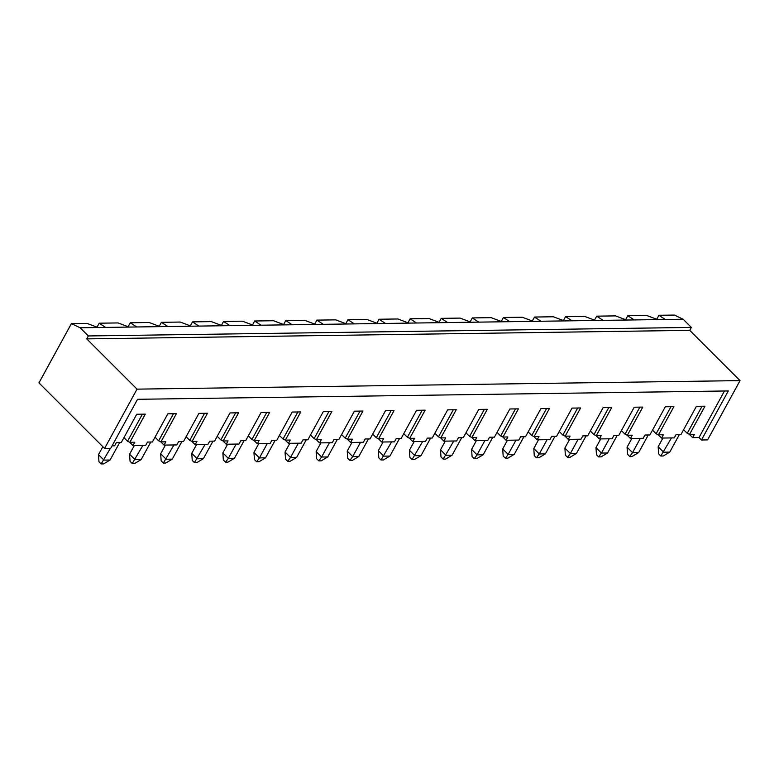 <?xml version="1.0" encoding="UTF-8"?>
<svg xmlns="http://www.w3.org/2000/svg" width="779" height="779" viewBox="0 0 779 779"><rect width="100%" height="100%" fill="white"/><g stroke="black" fill="none" stroke-linecap="round" stroke-linejoin="round"><path stroke-width="1.17" d="M658.635 453.836L658.167 446.737L663.63 452.19L669.755 452.112L663.27 455.988L660.826 456.017L658.635 453.836M660.826 456.017L671.449 437.925M679.366 434.546L669.755 452.112M658.167 446.737L662.919 438.041M627.543 454.274L627.066 447.175L632.538 452.638L638.663 452.55L632.178 456.426L629.724 456.465L627.543 454.274M629.724 456.465L632.538 452.638L640.348 438.363M648.274 434.984L638.663 452.55M627.066 447.175L631.827 438.48M596.451 454.712L595.974 447.613L601.446 453.076L607.571 452.988L601.086 456.864L598.632 456.903L596.451 454.712M598.632 456.903L601.446 453.076L609.256 438.801M617.182 435.422L607.571 452.988M595.974 447.613L600.736 438.928M565.359 455.16L564.882 448.052L570.355 453.514L576.47 453.427L569.994 457.302L567.54 457.341L565.359 455.16M567.54 457.341L570.355 453.514L578.164 439.239M586.09 435.86L576.47 453.427M564.882 448.052L569.644 439.366M534.258 455.598L533.79 448.49L539.263 453.953L545.378 453.865L538.902 457.74L536.449 457.779L534.258 455.598M536.449 457.779L539.263 453.953L547.072 439.687M554.999 436.298L545.378 453.865M533.79 448.49L538.552 439.804M503.166 456.036L502.698 448.928L508.171 454.391L514.286 454.303L507.801 458.188L505.357 458.218L503.166 456.036M505.357 458.218L508.171 454.391L515.98 440.125M523.907 436.746L514.286 454.303M502.698 448.928L507.45 440.242M472.074 456.475L471.607 449.376L477.079 454.829L483.194 454.751L476.709 458.627L474.265 458.656L472.074 456.475M474.265 458.656L477.079 454.829L484.889 440.563M492.815 437.185L483.194 454.751M471.607 449.376L476.358 440.68M440.982 456.913L440.515 449.814L445.978 455.277L452.102 455.189L445.617 459.065L443.173 459.104L440.982 456.913M443.173 459.104L453.797 441.002M461.723 437.623L452.102 455.189M440.515 449.814L445.267 441.128M409.89 457.351L409.423 450.252L414.886 455.715L421.011 455.627L414.525 459.503L412.081 459.542L409.89 457.351M412.081 459.542L422.705 441.44M430.621 438.061L421.011 455.627M409.423 450.252L414.175 441.566M378.798 457.799L378.331 450.69L383.794 456.153L389.919 456.066L383.434 459.941L380.989 459.98L378.798 457.799M380.989 459.98L391.603 441.878M399.53 438.499L389.919 456.066M378.331 450.69L383.083 442.005M347.707 458.237L347.23 451.129L352.702 456.591L358.827 456.504L352.342 460.389L349.888 460.418L347.707 458.237M349.888 460.418L352.702 456.591L360.511 442.326M368.438 438.937L358.827 456.504M347.23 451.129L351.991 442.443M316.615 458.675L316.138 451.567L321.61 457.03L327.725 456.942L321.25 460.827L318.796 460.856L316.615 458.675M318.796 460.856L321.61 457.03L329.42 442.764M337.346 439.385L327.725 456.942M316.138 451.567L320.899 442.881M285.523 459.113L285.046 452.015L290.518 457.477L296.633 457.39L290.158 461.265L287.704 461.295L285.523 459.113M287.704 461.295L290.518 457.477L298.328 443.202M306.254 439.823L296.633 457.39M285.046 452.015L289.807 443.319M254.421 459.552L253.954 452.453L259.426 457.916L265.542 457.828L259.056 461.704L256.612 461.743L254.421 459.552M256.612 461.743L259.426 457.916L267.236 443.641M275.162 440.262L265.542 457.828M253.954 452.453L258.716 443.767M223.33 459.99L222.862 452.891L228.335 458.354L234.45 458.266L227.965 462.142L225.52 462.181L223.33 459.99M225.52 462.181L228.335 458.354L236.144 444.079M244.07 440.7L234.45 458.266M222.862 452.891L227.614 444.205M192.238 460.438L191.77 453.329L197.233 458.792L203.358 458.704L196.873 462.58L194.429 462.619L192.238 460.438M194.429 462.619L205.052 444.527M212.979 441.138L203.358 458.704M191.77 453.329L196.522 444.643M161.146 460.876L160.678 453.767L166.141 459.23L172.266 459.143L165.781 463.028L163.337 463.057L161.146 460.876M163.337 463.057L173.96 444.965M181.877 441.586L172.266 459.143M160.678 453.767L165.43 445.082M130.054 461.314L129.587 454.206L135.049 459.668L141.174 459.581L134.689 463.466L132.245 463.495L130.054 461.314M132.245 463.495L142.869 445.403M150.785 442.024L141.174 459.581M129.587 454.206L134.339 445.52M98.962 461.752L98.485 454.654L103.958 460.116L110.082 460.029L103.597 463.904L101.143 463.933L98.962 461.752M101.143 463.933L110.394 448.353M119.693 442.462L110.082 460.029M98.485 454.654L102.838 446.698M112.069 445.841L114.601 445.802L116.402 442.511L121.3 442.443L136.734 414.253L145.303 414.136L129.869 442.316L127.552 441.245L142.372 414.175M97.034 327.161L99.206 323.197L105.623 327.404L80.13 327.764L71.415 323.597L38.95 382.888L104.581 448.441L137.046 389.14L86.732 338.884L88.329 335.953L80.13 327.764M689.288 434.283L692.638 437.623L699.006 437.535L701.46 439.989L707.585 439.901L740.05 380.61L689.736 330.354L691.343 327.423L683.134 319.234L129.061 327.073L118.057 322.934L99.206 323.197M129.061 327.073L105.623 327.404M691.343 327.423L88.329 335.953M656.707 319.244L658.878 315.281L665.295 319.487M683.134 319.234L674.419 315.067L658.878 315.281M97.969 327.511L86.966 323.373L71.415 323.597M658.197 434.721L661.546 438.061L674.273 437.886L676.084 434.594L680.973 434.516L696.407 406.336L704.976 406.21L689.542 434.4L694.44 434.331L692.638 437.623M627.105 435.159L630.454 438.499L643.181 438.324L644.983 435.033L649.881 434.964L665.315 406.774L673.884 406.657L658.45 434.838L663.348 434.77L661.546 438.061M596.013 435.597L599.363 438.947L612.09 438.762L613.891 435.471L618.789 435.403L634.223 407.213L642.792 407.096L627.358 435.276L632.256 435.208L630.454 438.499M564.921 436.045L568.271 439.385L580.998 439.2L582.799 435.909L587.697 435.841L603.131 407.651L611.7 407.534L596.266 435.714L601.164 435.646L599.363 438.947M533.829 436.483L537.169 439.823L549.906 439.648L551.707 436.347L556.605 436.279L572.039 408.099L580.608 407.972L565.174 436.162L570.072 436.094L568.271 439.385M502.737 436.922L506.077 440.262L518.814 440.086L520.615 436.785L525.513 436.717L540.938 408.537L549.507 408.41L534.082 436.6L538.98 436.532L537.169 439.823M471.636 437.36L474.986 440.7L487.722 440.524L489.524 437.233L494.422 437.155L509.846 408.975L518.415 408.858L502.991 437.038L507.879 436.97L506.077 440.262M440.544 437.798L443.894 441.148L456.621 440.963L458.432 437.671L463.33 437.603L478.754 409.413L487.323 409.296L471.899 437.477L476.787 437.409L474.986 440.7M409.452 438.236L412.802 441.586L425.529 441.401L427.34 438.11L432.228 438.041L447.662 409.851L456.231 409.735L440.797 437.915L445.695 437.847L443.894 441.148M378.36 438.684L381.71 442.024L394.437 441.839L396.238 438.548L401.136 438.48L416.57 410.29L425.139 410.173L409.705 438.363L414.603 438.285L412.802 441.586M347.268 439.122L350.618 442.462L363.345 442.287L365.147 438.986L370.044 438.918L385.478 410.737L394.047 410.611L378.613 438.801L383.511 438.733L381.71 442.024M316.177 439.56L319.526 442.9L332.253 442.725L334.055 439.424L338.953 439.356L354.387 411.176L362.956 411.049L347.522 439.239L352.42 439.171L350.618 442.462M285.085 439.999L288.425 443.339L301.161 443.163L302.963 439.872L307.861 439.794L323.295 411.614L331.864 411.497L316.43 439.677L321.328 439.609L319.526 442.9M253.993 440.437L257.333 443.787L270.07 443.602L271.871 440.31L276.769 440.242L292.203 412.052L300.772 411.935L285.338 440.116L290.236 440.047L288.425 443.339M222.891 440.875L226.241 444.225L238.978 444.04L240.779 440.748L245.677 440.68L261.101 412.49L269.67 412.373L254.246 440.554L259.144 440.486L257.333 443.787M191.8 441.323L195.149 444.663L207.886 444.478L209.687 441.187L214.585 441.118L230.009 412.938L238.578 412.812L223.154 441.002L228.043 440.924L226.241 444.225M160.708 441.761L164.057 445.101L176.784 444.926L178.595 441.625L183.484 441.557L198.918 413.376L207.487 413.25L192.053 441.44L196.951 441.372L195.149 444.663M129.616 442.199L132.966 445.539L145.692 445.364L147.504 442.063L152.392 441.995L167.826 413.815L176.395 413.688L160.961 441.878L165.859 441.81L164.057 445.101M701.46 439.989L728.316 390.941L137.552 399.296L110.696 448.353L104.581 448.441M740.05 380.61L137.046 389.14M689.736 330.354L86.732 338.884M657.642 319.594L646.638 315.456L627.786 315.719L634.203 319.926M625.615 319.682L627.786 315.719M160.153 326.635L149.149 322.496L130.297 322.759L136.715 326.966M128.126 326.722L130.297 322.759M129.869 442.316L134.767 442.248L132.966 445.539M699.006 437.535L724.48 391M689.542 434.4L687.224 433.328L702.045 406.258M658.45 434.838L656.132 433.767L670.953 406.696M652.52 430.154L656.132 433.767M627.358 435.276L625.04 434.205L639.861 407.135M621.428 430.592L625.04 434.205M594.523 320.12L596.695 316.157L603.112 320.364M596.266 435.714L593.949 434.643L608.769 407.573M590.326 431.03L593.949 434.643M563.431 320.558L565.593 316.605L572.02 320.802M565.174 436.162L562.857 435.081L577.677 408.011M559.234 431.469L562.857 435.081M532.339 321.006L534.501 317.043L540.918 321.25M534.082 436.6L531.765 435.519L546.585 408.459M528.143 431.907L531.765 435.519M501.238 321.445L503.409 317.481L509.826 321.688M502.991 437.038L500.673 435.967L515.494 408.897M497.051 432.355L500.673 435.967M470.146 321.883L472.317 317.92L478.734 322.126M471.899 437.477L469.571 436.406L484.392 409.335M465.959 432.793L469.571 436.406M439.054 322.321L441.226 318.358L447.643 322.564M440.797 437.915L438.48 436.844L453.3 409.773M434.867 433.231L438.48 436.844M407.962 322.759L410.134 318.796L416.551 323.003M409.705 438.363L407.388 437.282L422.208 410.212M403.775 433.669L407.388 437.282M376.87 323.197L379.042 319.244L385.459 323.441M378.613 438.801L376.296 437.72L391.116 410.65M372.683 434.107L376.296 437.72M345.779 323.645L347.95 319.682L354.367 323.889M347.522 439.239L345.204 438.158L360.025 411.098M341.582 434.546L345.204 438.158M314.687 324.083L316.858 320.12L323.275 324.327M316.43 439.677L314.112 438.606L328.933 411.536M310.49 434.994L314.112 438.606M283.595 324.522L285.757 320.558L292.174 324.765M285.338 440.116L283.02 439.044L297.841 411.974M279.398 435.432L283.02 439.044M252.503 324.96L254.665 320.997L261.082 325.203M254.246 440.554L251.929 439.483L266.749 412.412M248.306 435.87L251.929 439.483M221.402 325.398L223.573 321.445L229.99 325.641M223.154 441.002L220.837 439.921L235.648 412.851M217.214 436.308L220.837 439.921M190.31 325.846L192.481 321.883L198.898 326.089M192.053 441.44L189.735 440.359L204.556 413.289M186.123 436.746L189.735 440.359M159.218 326.284L161.389 322.321L167.806 326.528M160.961 441.878L158.643 440.797L173.464 413.737M155.031 437.185L158.643 440.797M123.939 437.632L127.552 441.245M191.245 326.197L180.241 322.048L161.389 322.321M222.346 325.749L211.333 321.61L192.481 321.883M253.438 325.31L242.425 321.172L223.573 321.445M284.53 324.872L273.517 320.734L254.665 320.997M315.622 324.434L304.608 320.296L285.757 320.558M346.713 323.996L335.71 319.857L316.858 320.12M377.805 323.558L366.802 319.409L347.95 319.682M408.897 323.11L397.894 318.971L379.042 319.244M439.989 322.672L428.986 318.533L410.134 318.796M471.081 322.233L460.077 318.095L441.226 318.358M502.182 321.795L491.169 317.657L472.317 317.92M533.274 321.357L522.261 317.219L503.409 317.481M564.366 320.919L553.353 316.771L534.501 317.043M595.458 320.471L584.445 316.332L565.593 316.605M626.55 320.033L615.546 315.894L596.695 316.157M683.611 429.706L687.224 433.328"/></g></svg>
